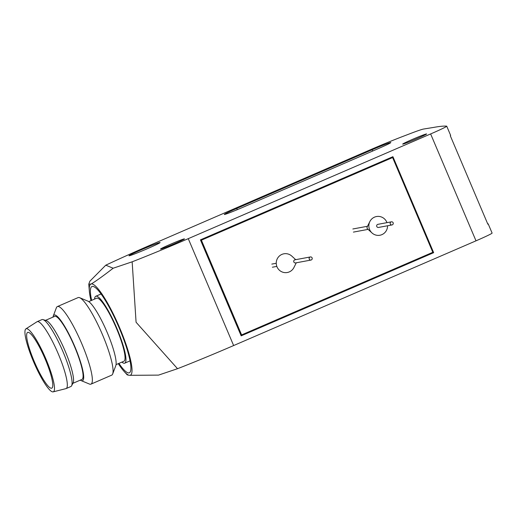 <?xml version="1.0" encoding="UTF-8"?>
<svg xmlns="http://www.w3.org/2000/svg" width="518" height="518" viewBox="0 0 518 518"><rect width="100%" height="100%" fill="white"/><g stroke="black" fill="none" stroke-linecap="round" stroke-linejoin="round"><path stroke-width="0.78" d="M105.776 265.184A105.653 4.312 157 0 1 154.131 243.473L369.548 150.116A42.262 1.722 157 0 1 402.564 136.538L410.651 133.45A42.262 1.722 157 0 1 423.614 129.04L433.773 127.396A950.925 38.818 157 0 1 446.639 126.146A21.128 0.861 157 0 1 446.73 126.185A21.128 0.861 157 0 1 430.633 133.942L188.261 238.662A80.296 3.276 157 0 1 132.155 261.81L113.157 268.227L105.776 265.184L89.879 281.196L88.753 284.233L91.265 283.974A49.657 8.994 66.6 0 1 119.716 327.959A49.657 8.994 66.6 0 1 130.037 375.317L158.527 375.116L177.525 368.699L136.079 322.248L132.155 261.81M446.73 126.185L450.647 135.412A21.128 0.861 157 0 1 450.297 135.755L487.833 224.184A21.128 0.861 -23 0 0 488.183 223.841A21.128 0.861 -23 0 0 488.092 223.802A950.925 38.818 -23 0 0 487.658 223.776M488.183 223.841L492.1 233.074A21.128 0.861 157 0 1 476.003 240.831L233.637 345.551A80.296 3.276 157 0 1 177.525 368.699M412.276 139.465A12.989 0.531 157 0 1 426.605 133.955A12.989 0.531 157 0 1 414.853 139.517A12.989 0.531 157 0 1 402.693 144.101A12.989 0.531 157 0 1 412.276 139.465M170.124 244.412A12.989 0.531 157 0 1 184.453 238.895A12.989 0.531 157 0 1 172.701 244.464A12.989 0.531 157 0 1 160.535 249.048A12.989 0.531 157 0 1 170.124 244.412M378.328 148.601L242.948 207.271A16.906 0.693 157 0 1 224.3 214.452A16.906 0.693 157 0 1 236.778 208.417L372.157 149.747A16.906 0.693 157 0 1 390.805 142.573A16.906 0.693 157 0 1 378.328 148.601M141.44 249.734A16.906 0.693 157 0 1 160.088 242.56A16.906 0.693 157 0 1 144.794 249.799A16.906 0.693 157 0 1 128.969 255.769A16.906 0.693 157 0 1 141.44 249.734M113.157 268.227C103.613 275.628 96.316 280.873 91.265 283.974M91.013 300.634A49.657 8.994 66.6 0 1 89.342 291.11A49.657 8.994 66.6 0 1 90.456 284.369M127.253 374.89L129.034 375.252A49.657 8.994 66.6 0 1 124.203 371.542A49.657 8.994 66.6 0 1 118.292 363.655M118.92 363.39A47.015 8.515 -113.4 0 0 130.465 371.419A47.015 8.515 -113.4 0 0 118.467 326.256A47.015 8.515 -113.4 0 0 93.713 286.616A47.015 8.515 -113.4 0 0 91.641 300.362M130.037 375.317L129.034 375.252M200.421 239.86L392.916 156.689L433.663 252.674L241.161 335.852L200.421 239.86M121.885 362.101A36.448 6.604 -113.4 0 0 124.76 363.157A36.448 6.604 -113.4 0 0 116.323 327.091A36.448 6.604 -113.4 0 0 95.772 296.27A36.448 6.604 -113.4 0 0 94.58 299.087M116.058 364.627L123.919 361.221A34.337 6.222 -113.4 0 0 115.974 327.24A34.337 6.222 -113.4 0 0 96.613 298.206L88.746 301.618M80.303 380.121A35.781 6.481 -113.4 0 0 81.203 380.633L89.387 384.032A42.262 7.653 -113.4 0 0 90.974 384.136L111.687 375.155A42.262 7.653 -113.4 0 0 112.691 373.931L115.812 365.637A35.781 6.481 -113.4 0 0 106.676 331.267A35.781 6.481 -113.4 0 0 87.84 301.107L79.662 297.708A42.262 7.653 -113.4 0 0 78.076 297.604L57.362 306.585A42.262 7.653 -113.4 0 0 56.358 307.809L53.237 316.103A35.781 6.481 -113.4 0 0 52.991 317.113M112.691 373.931A42.262 7.653 -113.4 0 0 101.904 333.339A42.262 7.653 -113.4 0 0 79.662 297.708M90.974 384.136A42.262 7.653 -113.4 0 0 81.19 342.314A42.262 7.653 -113.4 0 0 57.362 306.585M81.203 380.633A35.781 6.481 -113.4 0 0 74.262 345.318A35.781 6.481 -113.4 0 0 53.237 316.103M72.863 383.346L81.973 379.403A34.337 6.222 -113.4 0 0 74.022 345.422A34.337 6.222 -113.4 0 0 54.662 316.388L45.552 320.338M53.199 391.854L65.941 388.63A36.448 6.604 -113.4 0 0 66.129 388.571L70.895 386.506A36.448 6.604 -113.4 0 0 71.626 385.748L73.129 382.821A34.337 6.222 -113.4 0 0 64.491 349.553A34.337 6.222 -113.4 0 0 46.121 320.5L42.955 319.593A36.448 6.604 -113.4 0 0 41.906 319.612L37.141 321.678A36.448 6.604 -113.4 0 0 36.966 321.775L25.9 328.872A34.337 6.222 -113.4 0 0 33.45 361.454A34.337 6.222 -113.4 0 0 53.199 391.854A34.337 6.222 -113.4 0 0 45.422 357.815A34.337 6.222 -113.4 0 0 25.9 328.872M71.626 385.748A36.448 6.604 -113.4 0 0 62.458 350.433A36.448 6.604 -113.4 0 0 42.955 319.593M66.129 388.571A36.448 6.604 -113.4 0 0 57.692 352.499A36.448 6.604 -113.4 0 0 37.141 321.678M34.169 361.318A30.374 5.504 -113.4 0 0 51.794 388.157A30.374 5.504 -113.4 0 0 44.762 358.1A30.374 5.504 -113.4 0 0 27.635 332.42A30.374 5.504 -113.4 0 0 34.169 361.318M241.123 335.761L432.232 252.939L432.096 252.616M391.809 157.705L391.614 157.252M432.232 252.939L433.663 252.674M392.605 157.556L200.984 240.248L241.2 334.997L241.615 334.919L201.398 240.171L392.605 157.556L432.821 252.298L241.615 334.919M200.984 240.248L201.398 240.171M310.049 257.045A1.586 1.554 -100.5 0 1 312.199 258.217A1.586 1.554 -100.5 0 1 310.955 260.062A1.586 1.554 -100.5 0 1 310.049 257.045M310.955 260.062L295.525 262.924A1.586 1.554 -100.5 0 1 294.619 259.913A1.586 1.554 -100.5 0 1 294.949 259.809L310.379 256.947M296.283 262.788L293.939 267.489A9.512 9.343 -100.5 0 1 278.794 269.632A9.512 9.343 -100.5 0 1 281.883 254.409A9.512 9.343 -100.5 0 1 291.828 256.119L295.7 259.667M391.084 221.924A1.586 1.554 -100.5 0 1 393.233 223.103A1.586 1.554 -100.5 0 1 391.99 224.941A1.586 1.554 -100.5 0 1 391.084 221.924M391.99 224.941L378.49 227.447A1.586 1.554 -100.5 0 1 377.583 224.43A1.586 1.554 -100.5 0 1 377.913 224.333L391.414 221.827M387.548 225.764A9.512 9.343 -100.5 0 1 371.963 232.925A9.512 9.343 -100.5 0 1 374.488 217.146A9.512 9.343 -100.5 0 1 386.972 222.649M371.963 232.925L367.521 228.852A1.586 1.554 -100.5 0 1 367.165 226.955L369.852 221.555M476.003 240.831L430.633 133.942M233.637 345.551L188.261 238.662M237.309 209.667L236.778 208.417M372.707 151.042L372.157 149.747M89.342 291.11L88.798 284.421M124.203 371.542L127.247 374.896M101.042 293.984L95.772 296.27M130.063 360.858L124.76 363.157M276.249 263.28L271.801 264.102M276.826 266.394L272.384 267.223M367.515 226.262L352.842 228.982M368.091 229.377L353.418 232.103"/></g></svg>
